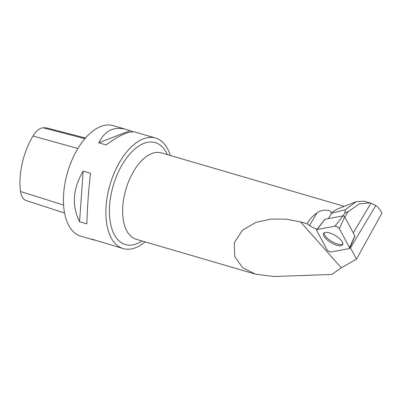 <?xml version="1.0" encoding="UTF-8"?>
<svg xmlns="http://www.w3.org/2000/svg" width="402" height="402" viewBox="0 0 402 402"><rect width="100%" height="100%" fill="white"/><g stroke="black" fill="none" stroke-linecap="round" stroke-linejoin="round"><path stroke-width="0.6" d="M316.66 229.738L324.927 219.296A1.105 0.417 30.8 0 1 325.077 219.216L343.006 215.864A1.105 0.417 30.8 0 1 343.931 216.125A1.105 0.417 30.8 0 1 344.71 216.819L354.84 235.823A1.105 0.417 30.8 0 1 354.881 236.08L349.624 248.315A2.859 1.075 -149.2 0 0 349.519 247.657L339.383 228.648A2.859 1.075 -149.2 0 0 337.373 226.864A2.859 1.075 -149.2 0 0 334.972 226.185L317.042 229.537A2.859 1.075 -149.2 0 0 316.66 229.738A2.859 1.075 -149.2 0 0 316.711 230.492L326.841 249.496A2.859 1.075 -149.2 0 0 328.856 251.285A2.859 1.075 -149.2 0 0 331.258 251.959L349.187 248.607A2.859 1.075 -149.2 0 0 349.624 248.315M334.504 235.08A11.055 4.156 -149.2 0 0 323.68 233.311A11.055 4.156 -149.2 0 0 331.72 243.069A11.055 4.156 -149.2 0 0 342.665 244.632A11.055 4.156 -149.2 0 0 334.504 235.08M343.112 215.859L344.765 213.085L348.152 211.658L344.881 217.14M348.152 211.658L359.418 203.829L369.94 202.899L363.82 201.106L356.132 201.769L345.303 209.728L331.188 213.341A44.999 23.914 106.3 0 1 339.107 208.362L356.117 201.724M345.303 209.728L344.765 213.085M369.94 202.899L370.94 203.236L353.268 232.864M331.188 213.341C331.756 209.065 321.087 209.301 316.972 212.959C312.731 215.763 309.49 219.391 307.244 223.849L300.535 221.914L286.154 219.145L270.978 219.09L255.793 222.437L242.376 230.311L234.326 242.702L234.718 256.571L242.547 267.586L255.305 274.114L273.777 276.506L331.821 274.466L341.303 267.792L356.504 259.149L381.9 213.145C380.252 209.809 378.227 207.246 375.815 205.457L370.94 203.236M316.972 212.959L309.53 225.432A11.522 4.332 -149.2 0 0 317.108 229.175M309.53 225.432L307.244 223.849M349.991 247.461A11.522 4.332 -149.2 0 0 350.504 247.898L356.504 259.149M170.363 155.494A57.602 30.607 106.3 0 0 155.564 138.037A57.602 30.607 106.3 0 0 118.575 163.971A57.602 30.607 106.3 0 0 113.098 240.949A57.602 30.607 106.3 0 0 123.218 248.597A57.602 30.607 106.3 0 0 145.092 241.868M155.564 138.037L135.439 132.147C129.283 130.74 119.51 135.002 106.113 144.931L98.797 142.79C104.781 130.695 113.826 126.218 125.932 129.364L113.123 125.62A57.602 30.607 106.3 0 0 76.134 151.554A57.602 30.607 106.3 0 0 80.777 236.18L93.581 239.929L91.932 239.17L123.218 248.597M95.611 240.245L93.581 239.929M125.932 129.364L133.409 131.831M86.877 223.864L79.561 221.723C71.601 205.613 72.802 188.739 83.164 171.106L90.48 173.247C88.329 193.282 87.128 210.156 86.877 223.864M85.485 138.032L47.959 128.253A52.28 27.783 106.3 0 0 43.22 127.791A19.879 10.563 106.3 0 0 32.969 136.002A52.28 27.783 106.3 0 0 20.562 191.548A19.879 10.563 106.3 0 0 26.17 200.548L64.566 213.025M98.797 142.79L129.771 130.766M79.561 221.723L83.164 171.106M324.223 232.818A10.949 4.115 -149.2 0 0 337.484 243.979A10.949 4.115 -149.2 0 0 342.841 243.924M375.815 205.457L350.504 247.898M317.047 229.537L316.711 230.497L326.841 249.496C328.057 251.049 329.529 251.868 331.258 251.959L349.182 248.612L349.514 247.652L339.388 228.653C338.167 227.1 336.695 226.276 334.966 226.185L317.047 229.537L325.077 219.216M344.71 216.819L339.383 228.648M349.519 247.657L354.84 235.823M334.972 226.185L343.006 215.864M255.305 274.119L136.198 239.27A44.999 23.914 -73.7 0 1 128.288 233.291A44.999 23.914 -73.7 0 1 132.755 172.825A44.999 23.914 -73.7 0 1 161.468 152.891L344.233 206.362M300.535 221.914L341.303 267.792M32.969 136.002L77.898 148.504M20.562 191.548L63.571 205.045M43.22 127.791L84.928 138.68M142.077 240.989A53.109 28.22 -73.7 0 1 116.083 237.512A53.109 28.22 -73.7 0 1 123.163 163.066A53.109 28.22 -73.7 0 1 167.353 154.609M331.484 213.251L328.283 218.618"/></g></svg>
